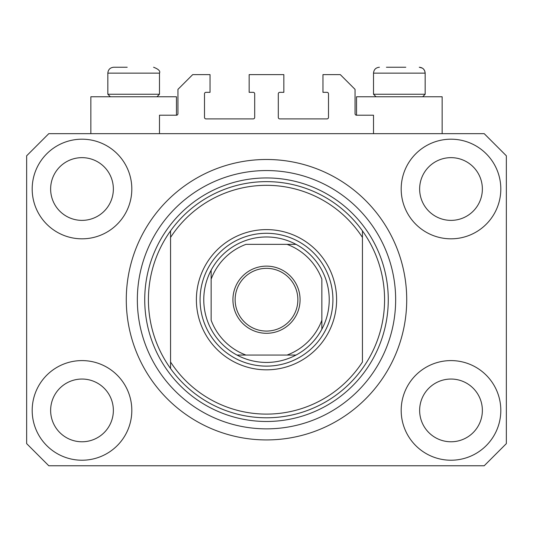 <?xml version="1.0" encoding="UTF-8"?>
<svg xmlns="http://www.w3.org/2000/svg" width="533" height="533" viewBox="0 0 533 533"><rect width="100%" height="100%" fill="white"/><g stroke="black" fill="none" stroke-linecap="round" stroke-linejoin="round"><path stroke-width="0.8" d="M373.513 133.663L373.513 115.208L356.537 115.208A1.479 1.479 0 0 1 355.058 113.736L355.058 89.377L340.301 74.62L322.958 74.62L322.958 92.329L327.015 92.329A1.479 1.479 0 0 1 328.495 93.808L328.495 117.427A1.479 1.479 0 0 1 327.015 118.899L279.785 118.899A1.479 1.479 0 0 1 278.306 117.427L278.306 93.808A1.479 1.479 0 0 1 279.785 92.329L283.842 92.329L283.842 74.62L249.158 74.62L249.158 92.329L253.215 92.329A1.479 1.479 0 0 1 254.694 93.808L254.694 117.427A1.479 1.479 0 0 1 253.215 118.899L205.985 118.899A1.479 1.479 0 0 1 204.505 117.427L204.505 93.808A1.479 1.479 0 0 1 205.985 92.329L210.042 92.329L210.042 74.62L192.699 74.62L177.942 89.377L177.942 113.736A1.479 1.479 0 0 1 176.463 115.208L159.487 115.208L159.487 133.663M32.187 410.41A49.816 49.816 0 0 0 82.002 460.226A49.816 49.816 0 0 0 131.818 410.41A49.816 49.816 0 0 0 82.002 360.594A49.816 49.816 0 0 0 32.187 410.41M401.182 410.41A49.816 49.816 0 0 0 450.998 460.226A49.816 49.816 0 0 0 500.813 410.41A49.816 49.816 0 0 0 450.998 360.594A49.816 49.816 0 0 0 401.182 410.41M401.182 189.008A49.816 49.816 0 0 0 450.998 238.824A49.816 49.816 0 0 0 500.813 189.008A49.816 49.816 0 0 0 450.998 139.193A49.816 49.816 0 0 0 401.182 189.008M32.187 189.008A49.816 49.816 0 0 0 82.002 238.824A49.816 49.816 0 0 0 131.818 189.008A49.816 49.816 0 0 0 82.002 139.193A49.816 49.816 0 0 0 32.187 189.008M442.143 133.663L442.143 96.759L356.537 96.759L356.537 115.208M90.857 133.663L90.857 96.759L176.463 96.759L176.463 115.208M126.281 299.713A140.219 140.219 0 0 0 266.5 439.932A140.219 140.219 0 0 0 406.719 299.713A140.219 140.219 0 0 0 266.5 159.487A140.219 140.219 0 0 0 126.281 299.713M50.635 189.008A31.367 31.367 0 0 0 82.002 220.376A31.367 31.367 0 0 0 113.362 189.008A31.367 31.367 0 0 0 82.002 157.648A31.367 31.367 0 0 0 50.635 189.008M419.638 189.008A31.367 31.367 0 0 0 450.998 220.376A31.367 31.367 0 0 0 482.365 189.008A31.367 31.367 0 0 0 450.998 157.648A31.367 31.367 0 0 0 419.638 189.008M419.638 410.41A31.367 31.367 0 0 0 450.998 441.777A31.367 31.367 0 0 0 482.365 410.41A31.367 31.367 0 0 0 450.998 379.043A31.367 31.367 0 0 0 419.638 410.41M50.635 410.41A31.367 31.367 0 0 0 82.002 441.777A31.367 31.367 0 0 0 113.362 410.41A31.367 31.367 0 0 0 82.002 379.043A31.367 31.367 0 0 0 50.635 410.41M48.789 465.762L484.211 465.762L506.35 443.623L506.35 155.803L484.211 133.663L48.789 133.663L26.65 155.803L26.65 443.623L48.789 465.762M110.338 96.759L107.833 94.248L159.487 94.248L159.487 73.141L107.833 73.141C108.179 69.556 110.144 67.591 113.736 67.238L127.2 67.238M386.425 67.238L405.8 67.238M421.71 94.248L425.167 94.248L425.167 73.141L373.513 73.141C373.86 69.556 375.825 67.591 379.416 67.238C375.825 67.591 373.86 69.556 373.513 73.141L373.513 94.248L421.71 94.248M120.744 67.238L116.401 67.238M336.609 299.713A70.109 70.109 0 0 1 266.5 369.822A70.109 70.109 0 0 1 196.391 299.713A70.109 70.109 0 0 1 266.5 229.603A70.109 70.109 0 0 1 336.609 299.713M148.421 299.713A118.079 118.079 0 0 0 362.44 368.543A118.079 118.079 0 0 0 362.44 230.876L362.44 237.418A114.388 114.388 0 0 0 170.56 237.418L170.56 362.007A114.388 114.388 0 0 0 362.44 362.007L362.44 230.876A118.079 118.079 0 0 0 170.56 230.876L170.56 237.418L170.56 230.876A118.079 118.079 0 0 0 148.421 299.713M395.653 299.713A129.153 129.153 0 0 0 266.5 170.56A129.153 129.153 0 0 0 137.347 299.713A129.153 129.153 0 0 0 266.5 428.858A129.153 129.153 0 0 0 395.653 299.713M170.56 362.007L170.56 368.543L170.56 362.007M300.079 299.713A33.579 33.579 0 0 1 266.5 333.292A33.579 33.579 0 0 1 232.921 299.713A33.579 33.579 0 0 1 266.5 266.134A33.579 33.579 0 0 1 300.079 299.713M235.133 299.713A31.367 31.367 0 0 0 266.5 331.073A31.367 31.367 0 0 0 297.867 299.713A31.367 31.367 0 0 0 266.5 268.346A31.367 31.367 0 0 0 235.133 299.713M329.227 299.713A62.727 62.727 0 0 0 211.148 270.191A62.727 62.727 0 0 0 236.978 355.058L296.022 355.058A62.727 62.727 0 0 0 321.852 329.227L321.852 279.165A59.043 59.043 0 0 0 287.047 244.361L245.953 244.361A59.043 59.043 0 0 0 211.148 279.165L211.148 320.253A59.043 59.043 0 0 0 245.953 355.058L236.978 355.058A62.727 62.727 0 0 0 296.022 355.058L287.047 355.058A59.043 59.043 0 0 0 321.852 320.253L321.852 329.227A62.727 62.727 0 0 0 329.227 299.713M200.082 299.713A66.418 66.418 0 0 1 266.5 233.287A66.418 66.418 0 0 1 332.918 299.713A66.418 66.418 0 0 1 266.5 366.131A66.418 66.418 0 0 1 200.082 299.713M211.148 270.191L211.148 279.165L211.148 270.191A62.727 62.727 0 0 1 236.978 244.361A62.727 62.727 0 0 0 211.148 270.191M296.022 244.361L287.047 244.361L296.022 244.361A62.727 62.727 0 0 1 321.852 270.191A62.727 62.727 0 0 0 296.022 244.361M236.978 355.058A62.727 62.727 0 0 1 211.148 329.227A62.727 62.727 0 0 0 236.978 355.058M321.852 329.227A62.727 62.727 0 0 1 296.022 355.058A62.727 62.727 0 0 0 321.852 329.227M388.271 299.713A121.771 121.771 0 0 1 266.5 421.483A121.771 121.771 0 0 1 144.729 299.713A121.771 121.771 0 0 1 266.5 177.942A121.771 121.771 0 0 1 388.271 299.713M159.487 73.141C160.54 71.136 158.567 69.17 153.584 67.238C158.567 69.17 160.54 71.136 159.487 73.141M422.389 68.137L419.264 67.238C422.856 67.591 424.821 69.556 425.167 73.141L424.688 70.802L423.555 69.09M422.662 96.759L425.167 94.248M376.018 96.759L373.513 94.248M156.982 96.759L159.487 94.248M107.833 94.248L107.833 73.141C108.179 69.556 110.144 67.591 113.736 67.238"/></g></svg>
